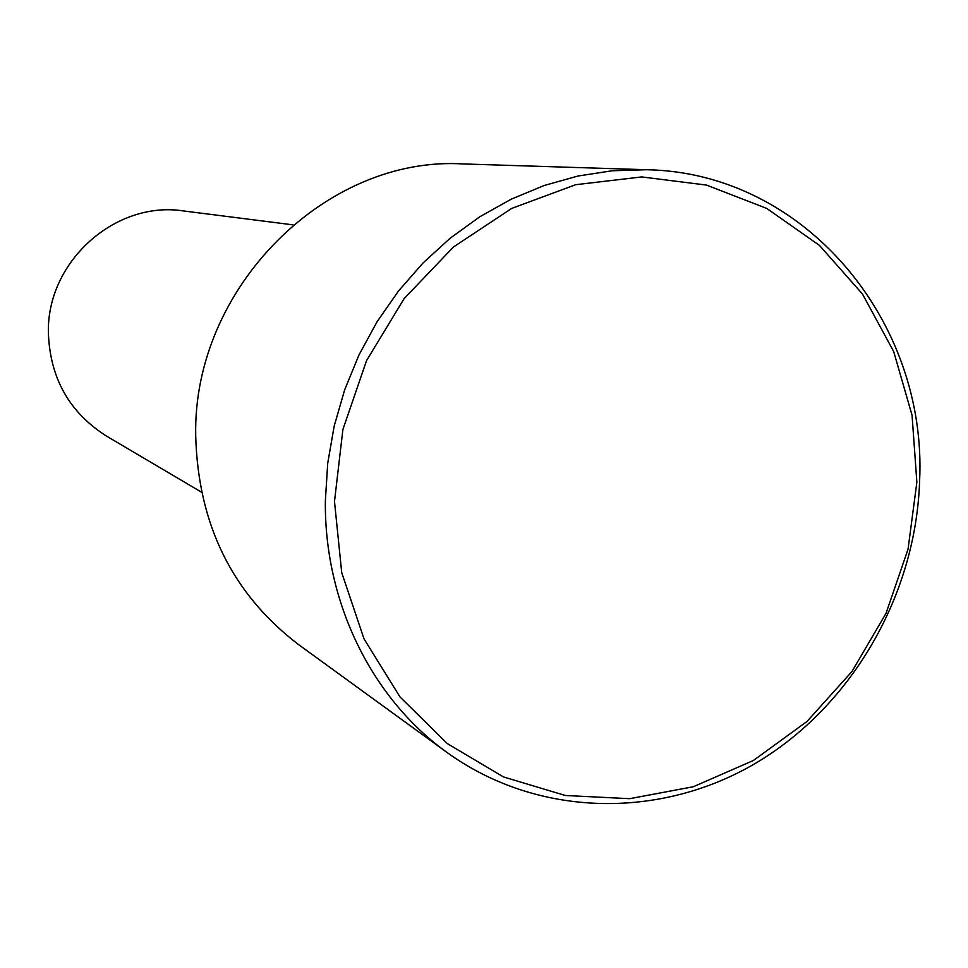 <?xml version="1.0" encoding="UTF-8"?>
<svg xmlns="http://www.w3.org/2000/svg" width="968" height="968" viewBox="0 0 968 968"><rect width="100%" height="100%" fill="white"/><g stroke="black" fill="none" stroke-linecap="round" stroke-linejoin="round"><path stroke-width="1.45" d="M293.014 224.854L183.605 210.951C115.361 200.231 46.331 261.88 48.4 333.282C50.118 378.331 69.49 412.61 106.504 436.096L201.465 492.167M646.491 169.727L463.164 163.943C326.034 155.509 192.644 287.919 195.705 435.709C198.065 524.438 232.344 594.062 298.555 644.591L446.95 752.414C537.458 817.766 660.406 819.666 756.335 762.82C852.251 705.636 915.897 594.945 919.6 481.084C927.634 321.098 804.444 172.389 646.491 169.727L612.224 170.767L577.944 176.031L544.149 185.517L511.31 199.142L479.874 216.723L450.326 238.08L423.076 262.933L398.55 290.932L377.096 321.703L359.055 354.808L344.681 389.789L334.178 426.114L327.716 463.285L325.369 500.746C324.171 602.338 371.857 698.545 446.95 752.414M916.865 482.185L912.062 415.284L893.694 351.553L862.44 293.982L819.509 245.436L766.765 208.435L706.555 185.094L641.772 176.926L575.67 184.707L511.733 208.398L453.447 247.009L404.104 298.664L366.533 360.641L342.89 429.538L334.492 501.521L341.716 572.608L364.016 638.88L399.929 696.851L447.325 743.593L503.469 776.941L565.324 795.49L629.684 798.685L693.366 786.73L753.382 760.497L807.01 721.462L851.876 671.61L886.047 613.301L908.045 549.195L916.865 482.185"/></g></svg>
